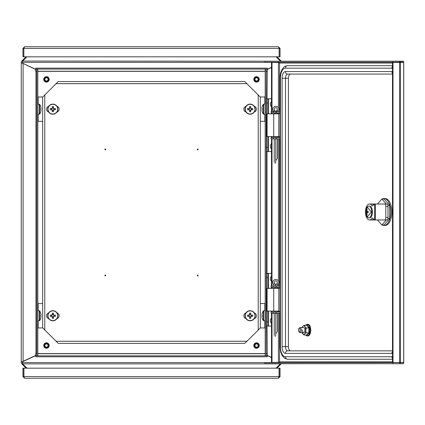 <?xml version="1.0" encoding="UTF-8"?>
<svg xmlns="http://www.w3.org/2000/svg" width="425" height="425" viewBox="0 0 425 425"><rect width="100%" height="100%" fill="white"/><g stroke="black" fill="none" stroke-linecap="round" stroke-linejoin="round"><path stroke-width="0.64" d="M43.727 345.53A2.731 2.731 0 0 0 46.458 348.266A2.731 2.731 0 0 0 49.188 345.53A2.731 2.731 0 0 0 46.458 342.8A2.731 2.731 0 0 0 43.727 345.53M253.794 345.53A2.731 2.731 0 0 0 256.525 348.266A2.731 2.731 0 0 0 259.255 345.53A2.731 2.731 0 0 0 256.525 342.8A2.731 2.731 0 0 0 253.794 345.53M253.794 79.385A2.731 2.731 0 0 0 256.525 82.115A2.731 2.731 0 0 0 259.255 79.385A2.731 2.731 0 0 0 256.525 76.654A2.731 2.731 0 0 0 253.794 79.385M43.727 79.385A2.731 2.731 0 0 0 46.458 82.115A2.731 2.731 0 0 0 49.188 79.385A2.731 2.731 0 0 0 46.458 76.654A2.731 2.731 0 0 0 43.727 79.385M276.957 56.822L281.191 61.057A1.849 1.849 0 0 1 281.329 61.211M276.101 56.822L280.325 61.046L280.739 60.605M22.674 61.035L22.243 60.605L26.026 56.822M26.111 368.178L21.792 363.864A1.849 1.849 0 0 1 21.25 362.552L21.25 62.363A1.849 1.849 0 0 1 21.792 61.057L22.243 60.605M280.388 363.704L280.739 364.31L276.877 368.178M281.329 363.704A1.849 1.849 0 0 1 281.191 363.864L280.739 364.31M22.674 363.88L22.243 364.31M23.099 63.421L35.7 69.493L35.955 71.379L35.955 353.542L35.7 355.428L23.099 361.303L23.099 63.612L21.25 62.751L22.259 63.219L22.413 62.363M35.742 355.598L22.413 361.813L22.413 362.562L22.259 361.696L21.25 362.164L23.099 361.494M267.027 98.844L267.283 69.493L271.501 67.522M271.501 357.393L267.283 355.428L267.027 326.071M36.794 71.379L35.955 71.379M35.955 353.542L36.794 353.542M37.804 69.153L37.804 355.762L36.794 355.762L36.794 69.153L37.804 69.153M266.188 353.542L267.027 353.542M267.027 71.379L266.188 71.379M265.179 355.762L265.179 69.153L266.188 69.153L266.188 355.762L265.179 355.762M22.259 362.552A0.839 0.839 0 0 0 22.445 363.083M22.445 61.832A0.839 0.839 0 0 0 22.259 62.363M26.966 368.178L22.658 363.869L280.325 363.869L276.016 368.178M271.501 357.584L267.24 355.598M22.658 363.869L22.413 362.562L279.034 362.562M266.188 353.579L267.24 353.579L267.24 355.837L35.742 355.837L35.742 353.579L36.794 353.579M37.804 353.579L265.179 353.579M35.742 355.837L35.742 356.788L267.24 356.788L267.24 355.837M35.742 69.317L22.413 63.102L22.658 61.046L26.887 56.822M267.24 69.317L271.501 67.331M22.658 61.046L280.388 61.211M36.794 71.336L35.742 71.336L35.742 69.078L267.24 69.078L267.24 71.336L266.188 71.336M265.179 71.336L37.804 71.336M267.24 69.078L267.24 68.127L35.742 68.127L35.742 69.078M393.008 61.211L393.008 62.215L264.86 62.215L264.86 61.211L403.261 61.211L403.707 62.432L393.008 62.427L393.008 362.488L392.503 362.488L392.503 62.427L393.008 62.427M403.702 62.427L403.702 362.488L393.008 362.488M393.008 62.215L403.261 62.061M279.453 62.788L278.407 62.454L272.005 62.454L272.005 111.531M271.501 111.531L271.501 62.454L272.005 62.454M272.005 112.79L272.005 113.842M272.005 136.531L272.005 137.578M272.005 138.842L272.005 286.073M272.005 287.332L272.005 288.384M272.005 311.073L272.005 312.12M272.005 313.379L272.005 362.461L271.501 362.461L271.501 313.379M271.501 112.79L271.501 113.842M271.501 136.531L271.501 137.578M271.501 138.842L271.501 286.073M271.501 287.332L271.501 288.384M271.501 311.073L271.501 312.12M278.529 362.695L279.554 361.856L278.407 362.461L272.005 362.461M403.707 362.483L403.261 363.704L403.16 362.562L264.86 362.695L264.86 363.704L393.008 363.704L393.008 362.695M403.261 363.704L393.008 363.704M278.407 107.626L278.407 62.454L279.554 63.059L278.529 62.215M279.453 362.127L278.407 362.461L278.407 313.379M403.16 62.347L403.261 61.211M403.702 362.488L403.5 361.856L403.702 362.488M290.525 350.848A4.202 2.098 90 0 1 288.421 346.646L282.067 346.646A6.72 3.363 90 0 0 285.43 353.372A2.523 2.183 90 0 1 287.613 350.848A4.202 2.098 90 0 1 285.51 346.646L285.51 78.264L282.067 78.264A6.72 3.363 90 0 1 285.43 71.543L391.892 71.543A6.72 3.363 90 0 1 392.503 71.655M392.503 350.848L287.613 350.848M392.503 359.252L287.613 359.252L284.761 358.402L282.083 355.449L280.782 352.24L280.048 346.646L280.388 346.646A10.083 5.042 90 0 0 285.43 356.729A2.523 2.183 90 0 0 287.613 359.252M290.525 74.067A4.202 2.098 90 0 0 288.421 78.264L285.51 78.264A4.202 2.098 90 0 1 287.613 74.067L392.503 74.067M287.613 65.662C285.276 66.146 284.027 66.651 283.868 67.187C281.345 69.764 280.07 73.456 280.048 78.264L280.388 78.264A10.083 5.042 90 0 1 285.43 68.181A2.523 2.183 -90 0 1 287.613 65.662L392.503 65.662M288.421 78.264L288.421 346.646M298.823 331.468L299.312 332.153A2.523 1.259 -90 0 0 299.752 332.552A2.523 1.259 -90 0 0 300.039 332.616A2.523 1.259 -90 0 0 301.288 330.379A2.523 1.259 -90 0 0 300.321 327.638A2.523 1.259 -90 0 0 300.039 327.574A2.523 1.259 -90 0 0 299.312 328.036L298.823 328.722A1.679 0.839 -90 0 0 298.823 331.468A1.679 0.839 -90 0 0 299.12 331.734A1.679 0.839 -90 0 0 300.13 330.475A1.679 0.839 -90 0 0 299.498 328.456A1.679 0.839 -90 0 0 298.823 328.722M277.69 137.578A0.839 0.728 90 0 0 278.412 136.738L278.407 136.845M278.407 113.528L278.412 113.634A0.839 0.728 90 0 0 277.69 112.79M276.069 137.578L276.069 138.842L273.195 138.842L273.195 137.578L280.048 137.578M276.069 138.842L280.048 138.842M280.048 112.79L273.195 112.79L273.195 111.531L276.069 111.531L276.069 112.79M273.195 111.531L271.097 111.531L271.097 112.79L273.195 112.79M280.048 111.531L276.069 111.531A3.421 3.421 0 0 1 276.856 110.426A1.557 1.557 0 0 0 275.788 107.743A1.557 1.557 0 0 0 274.715 110.426A3.421 3.421 0 0 1 275.496 111.531M273.195 137.578L271.097 137.578L271.097 138.842L273.195 138.842M277.69 312.12A0.839 0.728 90 0 0 278.412 311.281L278.407 311.387M278.407 288.065L278.412 288.171A0.839 0.728 90 0 0 277.69 287.332M276.069 312.12L276.069 313.379L273.195 313.379L273.195 312.12L280.048 312.12M276.069 313.379L280.048 313.379M280.048 287.332L273.195 287.332L273.195 286.073L276.069 286.073L276.069 287.332M273.195 286.073L271.097 286.073L271.097 287.332L273.195 287.332M280.048 286.073L276.069 286.073M273.195 312.12L271.097 312.12L271.097 313.379L273.195 313.379M384.046 225.436L385.135 225.436A13.446 6.72 -90 0 0 391.861 211.995A13.446 6.72 -90 0 0 385.135 198.549L384.046 198.549A13.446 6.72 90 0 1 390.766 211.995A13.446 6.72 90 0 1 384.046 225.436A13.446 6.72 90 0 1 382.378 225.016M382.378 198.969A13.446 6.72 90 0 1 384.046 198.549M365.925 210.471A5.881 2.943 90 0 1 368.762 206.114L369.49 206.114A5.881 2.943 90 0 1 372.433 211.995A5.881 2.943 90 0 1 369.49 217.876L368.762 217.876A5.881 2.943 90 0 1 365.925 213.515M368.762 206.114A5.881 2.943 90 0 1 371.705 211.995A5.881 2.943 90 0 1 368.762 217.876M367.248 209.509L366.828 209.509A2.523 1.259 90 0 1 367.035 209.472A2.523 1.259 90 0 1 367.248 209.509A6.29 5.445 90 0 0 366.913 210.736L367.333 211.576L368.278 211.576A2.523 1.259 90 0 1 368.294 211.995A2.523 1.259 90 0 1 368.278 212.415L367.333 212.415L366.913 213.254A6.29 5.445 90 0 0 367.248 214.482A2.523 1.259 90 0 1 367.035 214.513A2.523 1.259 90 0 1 366.828 214.482L367.248 214.482M366.828 214.482A6.29 5.445 -90 0 1 366.493 213.254L366.074 212.415L367.333 212.415M366.074 212.415L365.792 212.415A2.523 1.259 90 0 1 365.792 211.576L366.493 210.736A6.29 5.445 -90 0 1 366.828 209.509M366.493 213.254L366.913 213.254M367.519 211.576A2.523 1.259 -90 0 0 367.519 212.415M367.333 211.576L366.074 211.576M366.913 210.736L366.493 210.736M367.673 207.448L371.285 211.995L367.673 216.538C365.112 213.509 365.112 210.481 367.673 207.448M388.009 206.534L388.009 217.457A2.523 1.259 90 0 1 386.745 219.975L384.561 219.975A2.523 1.259 -90 0 0 385.826 217.457L385.826 206.534A2.523 1.259 -90 0 0 384.561 204.011L386.745 204.011A2.523 1.259 90 0 1 388.009 206.534L385.826 206.534M371.955 204.032A8.824 4.409 90 0 1 371.976 204.011L384.561 204.011M371.955 219.959A8.824 4.409 90 0 0 371.976 219.975L384.561 219.975M374.616 204.064A4.202 2.098 -90 0 0 374.526 204.101L372.188 206.114A7.985 3.99 90 0 0 369.49 204.011A7.985 3.99 90 0 0 365.5 211.995A7.985 3.99 90 0 0 369.49 219.975A7.985 3.99 90 0 0 372.188 217.876L374.526 219.89A4.202 2.098 -90 0 0 374.616 219.922M373.548 204.946A7.985 3.99 -90 0 0 371.673 204.011L369.49 204.011M369.49 219.975L371.673 219.975A7.985 3.99 -90 0 0 373.548 219.045M373.857 204.675L372.953 204.43M372.953 219.555L373.857 219.555A7.565 3.783 -90 0 0 374.117 219.539M386.229 219.975L381.862 225.016L377.496 219.975M377.496 204.011L381.862 198.969L386.229 204.011M387.892 205.482L389.683 205.482L389.683 218.508L387.892 218.508M389.683 218.508L384.046 225.016L381.862 225.016M389.683 205.482L384.046 198.969L381.862 198.969M302.419 329.896A2.523 1.259 -90 0 0 303.253 332.472A2.523 1.259 -90 0 0 304.714 331.521A2.523 1.259 -90 0 0 304.932 330.294A2.523 1.259 -90 0 0 304.714 328.668A2.523 1.259 -90 0 0 303.392 327.638M306.935 325.258L307.27 325.013L309.368 327.903L309.166 332.982L306.866 335.176L303.923 334.932L302.111 332.897A4.202 2.098 -90 0 0 302.483 333.556A4.202 2.098 90 0 0 304.576 333.885L303.923 334.932M306.866 335.176L306.6 334.932L308.789 332.844L306.112 332.844L304.576 333.885A4.202 2.098 90 0 0 305.772 330.427L306.112 332.844M309.166 332.982L308.789 332.844L308.986 328.01L306.983 325.258L304.305 325.258L304.868 326.634L306.303 328.01L305.772 330.427A4.202 2.098 90 0 0 304.868 326.634A4.202 2.098 90 0 0 302.77 326.299L304.305 325.258M302.18 327.149L302.111 327.287A4.202 2.098 90 0 1 302.77 326.299L302.117 327.346M309.368 327.903L306.303 328.01M301.994 327.574A4.202 2.098 90 0 1 302.111 327.287M301.994 332.616A4.202 2.098 -90 0 0 302.111 332.897M306.983 325.258L307.27 325.013L306.983 325.258M197.285 149.435A0.42 0.42 0 0 0 197.705 149.86A0.42 0.42 0 0 0 198.124 149.435A0.42 0.42 0 0 0 197.705 149.016A0.42 0.42 0 0 0 197.285 149.435M104.858 275.48A0.42 0.42 0 0 0 105.278 275.899A0.42 0.42 0 0 0 105.698 275.48A0.42 0.42 0 0 0 105.278 275.06A0.42 0.42 0 0 0 104.858 275.48M104.858 149.435A0.42 0.42 0 0 0 105.278 149.86A0.42 0.42 0 0 0 105.698 149.435A0.42 0.42 0 0 0 105.278 149.016A0.42 0.42 0 0 0 104.858 149.435M197.285 275.48A0.42 0.42 0 0 0 197.705 275.899A0.42 0.42 0 0 0 198.124 275.48A0.42 0.42 0 0 0 197.705 275.06A0.42 0.42 0 0 0 197.285 275.48M57.019 111.993A2.943 2.943 0 0 0 57.019 106.34M254.315 318.58A2.943 2.943 0 0 0 254.309 312.928M254.309 111.993A2.943 2.943 0 0 0 254.315 106.34M57.019 318.58A2.943 2.943 0 0 0 57.019 312.928M48.668 106.34A2.943 2.943 0 0 0 48.673 111.993M245.963 312.928A2.943 2.943 0 0 0 245.963 318.58M245.963 106.34A2.943 2.943 0 0 0 245.963 111.993M48.673 312.928A2.943 2.943 0 0 0 48.668 318.58M258.203 330.129L244.763 343.363L58.22 343.363L42.675 327.818L42.675 97.097L58.22 81.552L244.763 81.552L260.307 97.097L260.307 327.818L258.203 330.129L258.203 94.786M267.702 113.842L267.702 103.047L266.438 103.047L266.438 98.844L267.702 98.844L267.702 103.047M266.438 147.326L267.702 147.326L267.702 151.528L266.438 151.528L266.438 103.047M267.702 151.528L271.501 151.528M271.501 98.844L267.702 98.844M267.702 147.326L267.702 136.531M266.438 113.842L278.811 113.842L278.811 136.531L273.721 136.531L273.721 113.842M273.721 136.531L266.438 136.531M267.702 288.384L267.702 277.589L266.438 277.589L266.438 273.387L267.702 273.387L267.702 277.589M266.438 321.868L267.702 321.868L267.702 326.071L266.438 326.071L266.438 277.589M267.702 326.071L271.501 326.071M271.501 273.387L267.702 273.387M267.702 321.868L267.702 311.073M266.438 288.384L278.811 288.384L278.811 311.073L273.721 311.073L273.721 288.384M273.721 311.073L266.438 311.073M271.501 101.538A3.697 3.697 0 0 0 271.501 106.824M271.501 143.549A3.697 3.697 0 0 0 271.501 148.835M271.501 276.08A3.697 3.697 0 0 0 271.501 281.366M271.501 318.091A3.697 3.697 0 0 0 271.501 323.377M279.066 376.582L23.917 376.582L23.917 368.178L279.066 368.178L279.066 376.582L278.37 378.261L24.613 378.261L23.773 376.582L23.773 368.178L22.929 368.178L22.929 376.582L24.613 378.261M278.37 378.261L280.054 376.582L279.214 376.582L279.214 368.178L280.054 368.178L280.054 376.582M278.885 377.246L279.214 376.582M22.929 376.582L23.773 376.582M265.179 303.572L264.844 303.572L264.844 310.712M264.844 320.795L264.844 327.941L265.179 327.941M260.307 303.572L264.844 303.572M264.844 327.941L260.297 327.941M275.788 112.79A3.421 3.421 0 0 0 275.788 112.912L277.339 112.912A1.865 1.865 0 0 1 277.344 112.79M274.226 112.79A1.865 1.865 0 0 1 274.231 112.912L275.783 112.912L275.783 113.842L275.783 112.912A3.421 3.421 0 0 0 275.783 112.79M275.783 136.531L275.783 137.578L275.783 136.531M275.783 138.842L275.783 162.212L275.783 138.842M275.007 163.327C274.019 161.92 274.019 161.92 275.007 163.327L275.783 162.212M276.563 159.965C277.557 158.557 277.557 158.557 276.563 159.965L275.788 158.849L275.788 138.842M275.788 112.912L275.788 113.842M275.788 136.531L275.788 137.578M277.339 286.073A1.865 1.865 0 0 1 277.923 284.718L276.856 283.587A1.557 1.557 0 0 0 275.788 280.904A1.557 1.557 0 0 0 274.715 283.587A3.421 3.421 0 0 1 275.783 286.073M275.788 286.073A3.421 3.421 0 0 1 276.856 283.587M277.923 284.718C279.592 281.977 278.88 280.192 275.788 279.353C272.691 280.192 271.979 281.977 273.647 284.718A1.865 1.865 0 0 1 274.231 286.073M275.783 287.332L275.783 288.384M275.783 311.073L275.783 312.12M275.783 313.379L275.783 335.373L275.007 336.488C274.019 335.081 274.019 335.081 275.007 336.488M276.563 333.126C277.557 331.723 277.557 331.723 276.563 333.126L275.788 332.01L275.788 313.379M275.788 287.332L275.788 288.384M275.788 311.073L275.788 312.12M23.848 48.062L23.773 48.418L22.929 48.418L24.613 46.739L278.37 46.739L280.054 48.418L279.214 48.418L279.214 56.822L280.054 56.822L280.054 48.418M24.613 46.739L23.832 48.418L279.151 48.418L279.103 48.004L279.214 48.418M278.37 46.739L279.151 48.418L279.151 56.822L23.832 56.822L23.848 48.073M22.929 48.418L22.929 56.822L23.773 56.822L23.773 48.418M256.525 81.398A2.019 2.019 0 0 0 258.543 79.385A2.019 2.019 0 0 0 256.525 77.366A2.019 2.019 0 0 0 254.506 79.385A2.019 2.019 0 0 0 256.525 81.398M256.525 81.818A2.438 2.438 0 0 0 258.963 79.385A2.438 2.438 0 0 0 256.525 76.946A2.438 2.438 0 0 0 254.086 79.385A2.438 2.438 0 0 0 256.525 81.818M256.525 77.786A1.599 1.599 0 0 0 254.931 79.385A1.599 1.599 0 0 0 256.525 80.978A1.599 1.599 0 0 0 258.124 79.385A1.599 1.599 0 0 0 256.525 77.786M256.525 347.544A2.019 2.019 0 0 0 258.543 345.53A2.019 2.019 0 0 0 256.525 343.512A2.019 2.019 0 0 0 254.506 345.53A2.019 2.019 0 0 0 256.525 347.544M256.525 347.969A2.438 2.438 0 0 0 258.963 345.53A2.438 2.438 0 0 0 256.525 343.092A2.438 2.438 0 0 0 254.086 345.53A2.438 2.438 0 0 0 256.525 347.969M256.525 343.931A1.599 1.599 0 0 0 254.931 345.53A1.599 1.599 0 0 0 256.525 347.124A1.599 1.599 0 0 0 258.124 345.53A1.599 1.599 0 0 0 256.525 343.931M46.458 81.398A2.019 2.019 0 0 0 48.477 79.385A2.019 2.019 0 0 0 46.458 77.366A2.019 2.019 0 0 0 44.439 79.385A2.019 2.019 0 0 0 46.458 81.398M46.458 81.818A2.438 2.438 0 0 0 48.896 79.385A2.438 2.438 0 0 0 46.458 76.946A2.438 2.438 0 0 0 44.019 79.385A2.438 2.438 0 0 0 46.458 81.818M46.458 77.786A1.599 1.599 0 0 0 44.864 79.385A1.599 1.599 0 0 0 46.458 80.978A1.599 1.599 0 0 0 48.057 79.385A1.599 1.599 0 0 0 46.458 77.786M46.458 347.544A2.019 2.019 0 0 0 48.477 345.53A2.019 2.019 0 0 0 46.458 343.512A2.019 2.019 0 0 0 44.439 345.53A2.019 2.019 0 0 0 46.458 347.544M46.458 347.969A2.438 2.438 0 0 0 48.896 345.53A2.438 2.438 0 0 0 46.458 343.092A2.438 2.438 0 0 0 44.019 345.53A2.438 2.438 0 0 0 46.458 347.969M46.458 343.931A1.599 1.599 0 0 0 44.864 345.53A1.599 1.599 0 0 0 46.458 347.124A1.599 1.599 0 0 0 48.057 345.53A1.599 1.599 0 0 0 46.458 343.931M265.179 320.795L263.362 320.604L263.362 310.903A8.404 8.404 0 0 0 262.236 313.145L262.236 313.145M263.362 320.604A8.404 8.404 0 0 1 262.236 318.362L262.252 318.352A8.383 8.383 0 0 1 261.917 316.88A8.383 8.383 0 0 0 262.252 318.352L262.236 318.362M262.252 315.159A8.314 7.438 90 0 0 262.252 316.349A8.314 7.438 90 0 1 262.252 315.159L261.917 315.159L261.917 314.633A8.383 8.383 0 0 1 262.252 313.156M261.917 316.88L261.917 316.349L262.252 316.349M249.544 314.633L249.544 314.861A1.078 1.078 0 0 0 249.544 316.652A1.078 1.078 0 0 0 251.037 315.159A1.078 1.078 0 0 0 250.734 314.861L250.734 313.156A8.314 3.708 0 0 0 250.139 313.145A8.314 3.708 0 0 0 249.544 313.156L249.544 314.633A1.275 1.275 0 0 0 249.013 315.159L247.541 315.159A8.314 3.708 -90 0 0 247.541 316.349L249.013 316.349A1.275 1.275 0 0 0 249.544 316.88L249.544 318.352A8.314 3.708 180 0 0 250.139 318.362A8.314 3.708 180 0 0 250.734 318.352L250.734 316.88A1.275 1.275 0 0 0 251.265 316.349L252.737 316.349A8.314 3.708 90 0 0 252.737 315.159L251.265 315.159A1.275 1.275 0 0 0 250.734 314.633M255.181 315.754A5.042 5.042 0 0 0 250.139 310.712A5.042 5.042 0 0 0 245.097 315.754A5.042 5.042 0 0 0 250.139 320.795A5.042 5.042 0 0 0 255.181 315.754A5.042 5.042 0 0 1 250.139 320.795A5.042 5.042 0 0 1 245.097 315.754M250.139 310.903A4.85 4.85 0 0 0 245.289 315.754A4.85 4.85 0 0 0 250.139 320.604A4.85 4.85 0 0 0 254.989 315.754A4.85 4.85 0 0 0 250.139 310.903M249.544 317.119L250.734 317.119M248.774 315.159L248.774 316.349M250.734 314.861A1.078 1.078 0 0 0 249.544 314.861M250.734 314.388L249.544 314.388M251.504 316.349L251.504 315.159M265.179 96.98L264.844 96.98L264.844 104.12M264.844 114.203L264.844 121.343L265.179 121.343M260.297 96.98L264.844 96.98M264.844 121.343L260.307 121.343M265.179 114.203L263.362 114.012L263.362 104.311A8.404 8.404 0 0 0 262.236 106.553L262.236 106.553M262.252 108.566A8.314 7.438 90 0 0 262.252 109.756A8.314 7.438 90 0 1 262.252 108.566L261.917 108.566L261.917 108.035A8.383 8.383 0 0 1 262.252 106.563M261.917 110.287A8.383 8.383 0 0 0 262.252 111.759L262.252 111.759A8.383 8.383 0 0 1 261.917 110.287L261.917 109.756L262.252 109.756M263.362 114.012A8.404 8.404 0 0 1 262.236 111.77M250.734 110.287L250.734 110.059A1.078 1.078 0 0 0 250.734 108.263A1.078 1.078 0 0 0 249.241 109.756A1.078 1.078 0 0 0 249.544 110.059L249.544 111.759A8.314 3.708 180 0 0 250.139 111.77A8.314 3.708 180 0 0 250.734 111.759L250.734 110.287A1.275 1.275 0 0 0 251.265 109.756L252.737 109.756A8.314 3.708 90 0 0 252.737 108.566L251.265 108.566A1.275 1.275 0 0 0 250.734 108.035L250.734 106.563A8.314 3.708 0 0 0 250.139 106.553A8.314 3.708 0 0 0 249.544 106.563L249.544 108.035A1.275 1.275 0 0 0 249.013 108.566L247.541 108.566A8.314 3.708 -90 0 0 247.541 109.756L249.013 109.756A1.275 1.275 0 0 0 249.544 110.287M245.097 109.161A5.042 5.042 0 0 0 250.139 114.203A5.042 5.042 0 0 0 255.181 109.161A5.042 5.042 0 0 0 250.139 104.12A5.042 5.042 0 0 0 245.097 109.161M250.139 114.012A4.85 4.85 0 0 0 254.989 109.161A4.85 4.85 0 0 0 250.139 104.311A4.85 4.85 0 0 0 245.289 109.161A4.85 4.85 0 0 0 250.139 114.012M250.734 107.796L249.544 107.796M251.504 109.756L251.504 108.566M249.544 110.059A1.078 1.078 0 0 0 250.734 110.059M249.544 110.527L250.734 110.527M248.774 108.566L248.774 109.756M37.804 327.941L38.138 327.941L38.138 320.795M38.138 310.712L38.138 303.572L37.804 303.572M42.686 327.941L38.138 327.941M38.138 303.572L42.675 303.572M37.804 310.712L39.626 310.903L39.626 320.604A8.404 8.404 0 0 0 40.747 318.362L40.747 318.362M40.731 316.349A8.314 7.438 -90 0 0 40.731 315.159A8.314 7.438 -90 0 1 40.731 316.349L41.066 316.349L41.066 316.88A8.383 8.383 0 0 1 40.731 318.352M41.066 314.633A8.383 8.383 0 0 0 40.731 313.156L40.731 313.156A8.383 8.383 0 0 1 41.066 314.633L41.066 315.159L40.731 315.159M39.626 310.903A8.404 8.404 0 0 1 40.747 313.145M52.248 314.633L52.248 314.861A1.078 1.078 0 0 0 52.248 316.652A1.078 1.078 0 0 0 53.741 315.159A1.078 1.078 0 0 0 53.438 314.861L53.438 313.156A8.314 3.708 0 0 0 52.843 313.145A8.314 3.708 0 0 0 52.248 313.156L52.248 314.633A1.275 1.275 0 0 0 51.722 315.159L50.246 315.159A8.314 3.708 -90 0 0 50.246 316.349L51.722 316.349A1.275 1.275 0 0 0 52.248 316.88L52.248 318.352A8.314 3.708 180 0 0 52.843 318.362A8.314 3.708 180 0 0 53.438 318.352L53.438 316.88A1.275 1.275 0 0 0 53.97 316.349L55.441 316.349A8.314 3.708 90 0 0 55.441 315.159L53.97 315.159A1.275 1.275 0 0 0 53.438 314.633M57.885 315.754A5.042 5.042 0 0 0 52.843 310.712A5.042 5.042 0 0 0 47.802 315.754A5.042 5.042 0 0 0 52.843 320.795A5.042 5.042 0 0 0 57.885 315.754A5.042 5.042 0 0 1 52.843 320.795A5.042 5.042 0 0 1 47.802 315.754M52.843 310.903A4.85 4.85 0 0 0 47.993 315.754A4.85 4.85 0 0 0 52.843 320.604A4.85 4.85 0 0 0 57.694 315.754A4.85 4.85 0 0 0 52.843 310.903M52.248 317.119L53.438 317.119M51.478 315.159L51.478 316.349M53.438 314.861A1.078 1.078 0 0 0 52.248 314.861M53.438 314.388L52.248 314.388M54.209 316.349L54.209 315.159M37.804 121.343L38.138 121.343L38.138 114.203M38.138 104.12L38.138 96.98L37.804 96.98M42.675 121.343L38.138 121.343M38.138 96.98L42.686 96.98M37.804 104.12L39.626 104.311L39.626 114.012A8.404 8.404 0 0 0 40.747 111.77L40.747 111.77M39.626 104.311A8.404 8.404 0 0 1 40.747 106.553L40.731 106.563A8.383 8.383 0 0 1 41.066 108.035L41.066 108.566L40.731 108.566A8.314 7.438 -90 0 1 40.731 109.756L41.066 109.756L41.066 110.287A8.383 8.383 0 0 1 40.731 111.759M40.731 109.756A8.314 7.438 -90 0 0 40.731 108.566M53.438 110.287L53.438 110.059A1.078 1.078 0 0 0 53.438 108.263A1.078 1.078 0 0 0 51.951 109.756A1.078 1.078 0 0 0 52.248 110.059L52.248 111.759A8.314 3.708 180 0 0 52.843 111.77A8.314 3.708 180 0 0 53.438 111.759L53.438 110.287A1.275 1.275 0 0 0 53.97 109.756L55.441 109.756A8.314 3.708 90 0 0 55.441 108.566L53.97 108.566A1.275 1.275 0 0 0 53.438 108.035L53.438 106.563A8.314 3.708 0 0 0 52.843 106.553A8.314 3.708 0 0 0 52.248 106.563L52.248 108.035A1.275 1.275 0 0 0 51.722 108.566L50.246 108.566A8.314 3.708 -90 0 0 50.246 109.756L51.722 109.756A1.275 1.275 0 0 0 52.248 110.287M47.802 109.161A5.042 5.042 0 0 0 52.843 114.203A5.042 5.042 0 0 0 57.885 109.161A5.042 5.042 0 0 0 52.843 104.12A5.042 5.042 0 0 0 47.802 109.161M52.843 114.012A4.85 4.85 0 0 0 57.694 109.161A4.85 4.85 0 0 0 52.843 104.311A4.85 4.85 0 0 0 47.993 109.161A4.85 4.85 0 0 0 52.843 114.012M53.438 107.796L52.248 107.796M54.209 109.756L54.209 108.566M52.248 110.059A1.078 1.078 0 0 0 53.438 110.059M52.248 110.527L53.438 110.527M51.478 108.566L51.478 109.756M267.027 273.387L267.027 151.528M35.742 353.69L36.794 353.69M37.804 353.69L265.179 353.69M266.188 353.69L267.24 353.69M22.413 62.353L279.039 62.353M267.24 71.225L266.188 71.225M265.179 71.225L37.804 71.225M36.794 71.225L35.742 71.225M400.467 62.427L400.467 362.488M399.59 61.211L399.59 62.215M399.59 363.704L399.59 362.695M400.467 61.211L400.467 62.215M278.407 110.962L278.407 111.531M278.407 138.842L278.407 280.792M278.407 284.128L278.407 286.073M400.467 363.704L400.467 362.695M392.503 63.059L279.554 63.059L279.554 111.531M279.554 138.842L279.554 286.073M279.554 313.379L279.554 361.856L392.503 361.856M399.59 62.427L399.59 362.488M392.503 351.613A2.523 2.183 90 0 0 391.892 353.372L285.43 353.372M392.503 356.655A10.083 5.042 90 0 1 391.892 356.729A2.523 2.183 90 0 0 392.503 358.487M391.892 356.729L285.43 356.729M392.503 353.255A6.72 3.363 90 0 1 391.892 353.372M392.503 73.297A2.523 2.183 -90 0 1 391.892 71.543M285.43 68.181L391.892 68.181A2.523 2.183 -90 0 1 392.503 66.428M391.892 68.181A10.083 5.042 90 0 1 392.503 68.26M287.613 74.067A2.523 2.183 -90 0 1 285.43 71.543M280.388 78.264L280.388 346.646M282.067 78.264L282.067 346.646M278.412 136.738L280.048 136.738M278.412 113.634L280.048 113.634M278.412 311.281L280.048 311.281M278.412 288.171L280.048 288.171M388.009 217.457L385.826 217.457M375.402 204.011L375.402 219.975M305.777 334.932A5.652 2.826 -90 0 0 310.059 330.538A5.652 2.826 -90 0 0 308.725 325.284A5.652 2.826 -90 0 0 305.777 325.258M247.068 83.656L55.914 83.656M44.779 94.786L44.779 330.129M55.914 341.264L247.068 341.264M268.542 151.528L268.542 136.531M268.542 113.842L268.542 98.844M267.107 136.531L267.107 113.842M268.542 326.071L268.542 311.073M268.542 288.384L268.542 273.387M267.107 311.073L267.107 288.384M277.902 111.531L276.856 110.426M273.668 111.531L274.715 110.426M273.647 284.718L274.715 283.587M263.728 320.795L263.728 310.712L263.362 310.903M263.728 114.203L263.728 104.12L263.362 104.311M39.254 310.712L39.254 320.795L39.626 320.604M39.254 104.12L39.254 114.203L39.626 114.012M403.75 62.618L403.75 362.297M280.048 78.264L280.048 346.646M303.673 332.616L300.039 332.616M303.673 327.574L300.039 327.574M374.616 219.975L374.616 204.011M305.713 325.258L306.877 324.286L308.704 324.456L309.841 325.715L310.457 327.202L310.84 330.549L310.447 333.025L309.825 334.507L308.725 335.723L307.62 336.058L306.558 335.739L305.713 334.932M273.647 111.552C271.979 108.816 272.691 107.026 275.788 106.186C278.88 107.026 279.592 108.816 277.923 111.552M274.231 112.912L274.231 113.842M274.231 136.531L274.231 137.578M274.231 138.842L274.231 162.222M277.339 112.912L277.339 113.842M277.339 136.531L277.339 137.578M277.339 138.842L277.339 158.865M274.231 287.332L274.231 288.384M274.231 311.073L274.231 312.12M274.231 313.379L274.231 335.389M277.339 287.332L277.339 288.384M277.339 311.073L277.339 312.12M277.339 313.379L277.339 332.026M265.179 310.712L263.728 310.712M265.179 104.12L263.728 104.12M37.804 320.795L39.254 320.795M37.804 114.203L39.254 114.203"/></g></svg>
